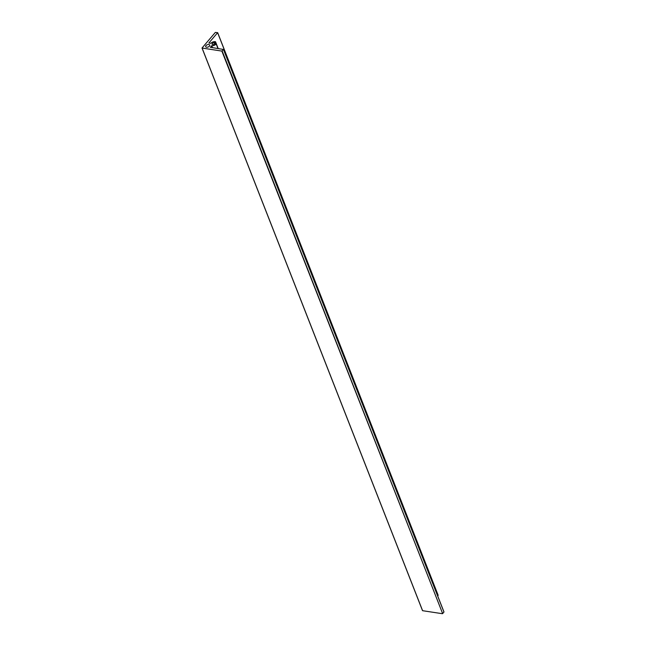 <?xml version="1.0" encoding="UTF-8"?>
<svg xmlns="http://www.w3.org/2000/svg" width="646" height="646" viewBox="0 0 646 646"><rect width="100%" height="100%" fill="white"/><g stroke="black" fill="none" stroke-linecap="round" stroke-linejoin="round"><path stroke-width="0.97" d="M214.722 43.718L214.706 43.742A1.454 0.807 158.6 0 1 214.609 43.871A1.454 0.807 158.6 0 1 213.204 44.59A1.454 0.807 158.6 0 1 212.114 44.227A1.454 0.807 158.6 0 1 212.316 43.524A1.454 0.807 158.6 0 1 214.391 42.83L215.384 41.699A3.27 1.817 -21.4 0 0 210.879 43.298L208.868 42.999L217.67 32.655L215.344 32.413L202.02 48.03L221.861 51.091L223.459 49.451L210.37 47.303L211.726 45.721A3.27 1.817 -21.4 0 0 216.168 43.936L214.722 43.718M205.977 45.616A2.18 1.211 -21.4 0 0 205.67 46.673A2.18 1.211 -21.4 0 0 207.309 47.223A2.18 1.211 -21.4 0 0 209.425 46.141A2.18 1.211 -21.4 0 0 209.732 45.083A2.18 1.211 -21.4 0 0 208.093 44.526A2.18 1.211 -21.4 0 0 205.977 45.616M443.891 611.899L223.459 49.451L443.891 611.899M222.151 50.977L442.631 613.587L443.947 612.061M442.631 613.587L221.861 51.091M202.109 48.087L422.597 610.696L442.348 613.7M217.645 32.752L438.125 595.37L217.637 32.76M437.681 595.887L438.125 595.37M211.726 45.721L212.469 47.618M214.738 43.71L214.391 42.83M215.934 43.557L215.401 42.184M214.666 42.757L214.997 43.605M217.936 48.45L216.168 43.936M217.67 32.655L438.158 595.265M223.492 49.338L443.98 611.956M202.02 48.03L422.508 610.64M216.224 43.702L218.098 48.482M215.57 41.837L218.178 48.49"/></g></svg>
